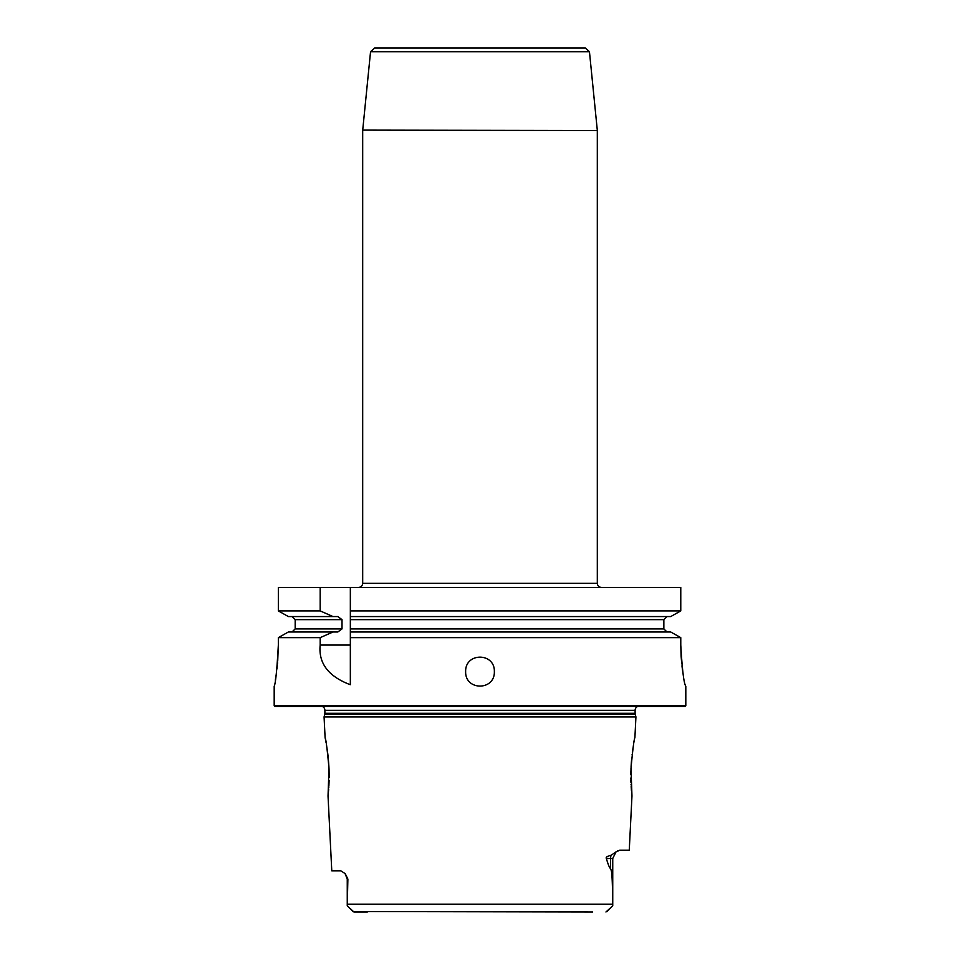 <?xml version="1.0" encoding="UTF-8"?>
<svg xmlns="http://www.w3.org/2000/svg" width="960" height="960" viewBox="0 0 960 960"><rect width="100%" height="100%" fill="white"/><g stroke="black" fill="none" stroke-linecap="round" stroke-linejoin="round"><path stroke-width="1.44" d="M277.716 660.96L278.34 645.06C276.948 670.044 275.568 683.76 274.188 686.22L274.188 705.78L275.016 706.596L684.984 706.596L685.812 705.78L685.812 686.22C683.892 683.724 682.224 669.996 680.772 645.06L681.096 655.98M681.096 656.016L681.744 663.852M681.96 665.832L682.548 670.44M275.316 680.172L275.652 678.144M275.916 676.488L276.36 673.464M276.936 669L277.368 664.992M277.5 663.504L277.572 662.712M278.34 645.06L278.34 637.644L288.348 631.992L332.988 631.992L320.172 637.644L320.172 645.06C318.348 663.228 328.404 676.452 350.34 684.732L350.34 637.644L680.772 637.644L670.728 631.992L680.772 637.644L680.772 645.06M332.988 631.992L337.812 631.992L342.012 628.908L342.012 619.644L337.812 616.56L332.988 616.56L320.172 610.908L278.34 610.908L288.348 616.56L278.34 610.908L278.34 587.436L680.772 587.436L680.772 610.908L670.728 616.56L680.772 610.908L350.34 610.908L350.34 587.436L350.34 637.644L350.34 631.992L670.728 631.992M370.548 51.708L374.64 48L585.36 48L589.452 51.708L370.548 51.708L362.712 130.116L597.312 130.536L362.712 130.116M320.172 610.908L320.172 587.436M685.812 705.78L274.188 705.78M288.348 631.992L278.34 637.644L320.172 637.644M465.636 671.616C465.108 652.332 494.892 652.332 494.364 671.616C494.892 690.888 465.108 690.888 465.636 671.616M350.34 610.908L350.34 619.644L663.852 619.644L663.852 628.908L350.34 628.908L350.34 631.992M667.032 631.992L663.852 628.908M663.852 619.644L667.032 616.56M670.728 616.56L350.34 616.56M332.988 616.56L288.348 616.56M292.02 616.56L295.176 619.644L295.176 628.908L292.02 631.992M637.428 706.596A4.116 4.116 0 0 0 635.112 710.304L635.112 713.28A4.116 4.116 0 0 0 635.244 714.336L635.928 716.892L324.072 716.892L325.104 737.7C325.932 738.936 327.228 749.148 328.992 768.348L328.032 796.056L331.776 870.84L340.896 870.84L345.204 873.636L347.88 879.072L347.256 905.82L353.904 911.988M322.572 706.596A4.116 4.116 0 0 1 324.888 710.304L324.888 713.28A4.116 4.116 0 0 1 324.756 714.336L324.072 716.892M631.008 768.288L631.968 796.056L629.256 850.26L619.644 850.26L615.996 851.94L612.744 858.492L610.56 858.492L610.56 868.524C611.376 871.416 612.36 869.184 612.732 904.176L347.268 904.176M630.96 769.332L631.008 768.348C632.772 749.148 634.068 738.936 634.896 737.7L635.928 716.892M606.36 858.492C605.58 857.34 607.176 856.26 611.148 855.24A8.232 7.332 -90 0 0 610.56 858.492L606.36 858.492C608.22 864.816 609.624 868.164 610.56 868.524M611.148 855.24L616.128 851.832M618.024 850.668L617.388 850.992M353.076 911.64L347.256 905.82L347.256 879.072L345 873.408M328.032 796.056L328.188 794.64M328.248 794.004L328.68 789.144M328.764 787.872L328.812 787.176M328.872 786.168L329.112 780.468M329.16 777.324L329.04 769.572M329.04 769.26L328.992 768.348M328.956 767.4L328.344 758.88M328.176 757.284L328.092 756.492M328.02 755.796L327.648 752.772M327.432 751.152L326.448 744.78M326.076 742.644L325.572 740.016M325.416 739.224L325.104 737.7M634.284 740.724L634.056 741.96M633.036 747.96L632.748 749.832M632.544 751.344L632.352 752.772M632.16 754.284L632.088 754.908M631.752 758.016L631.332 762.732M631.272 763.536L631.08 766.812M630.912 770.7L630.84 774.3M630.852 777.96L630.864 779.256M630.888 780.48L630.96 782.568M631.032 784.296L631.056 784.932M631.152 786.552L631.428 790.464M631.68 793.344L631.788 794.364M592.656 912L352.956 911.532M606.9 911.652L612.744 905.82L612.732 904.176M605.952 912L612.744 905.82L607.032 911.532M367.344 912L354.048 912M358.572 587.436C361.068 587.196 362.448 585.816 362.688 583.32L597.312 583.32C597.552 585.816 598.932 587.196 601.428 587.436M350.34 645.06L320.172 645.06M342.012 619.644L295.176 619.644M342.012 628.908L295.176 628.908M635.112 710.304L324.888 710.304M635.112 713.28L324.888 713.28M635.244 714.336L324.756 714.336M347.256 879.072L347.88 879.072M597.312 583.32L597.312 130.536M589.452 51.708L597.288 130.116M362.688 583.32L362.688 130.536M612.744 858.492L612.744 905.82"/></g></svg>
